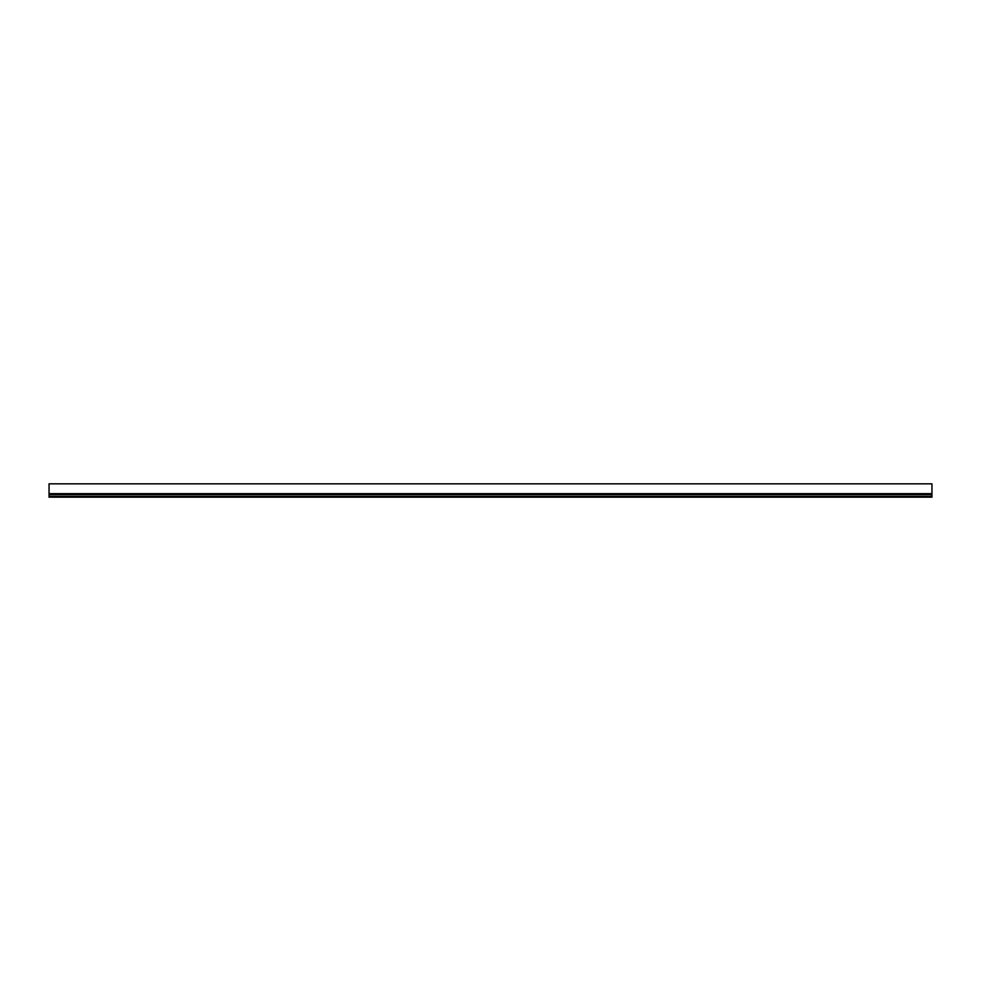 <?xml version="1.0" encoding="UTF-8"?>
<svg xmlns="http://www.w3.org/2000/svg" width="981" height="981" viewBox="0 0 981 981"><rect width="100%" height="100%" fill="white"/><g stroke="black" fill="none" stroke-linecap="round" stroke-linejoin="round"><path stroke-width="1.47" d="M931.95 496.411L931.95 494.424L49.05 494.424L931.95 494.51L931.95 483.829L49.05 483.829L49.05 497.171L931.95 497.171L931.95 496.411L49.05 496.411M931.95 493.651L49.05 493.651M931.95 494.326L49.05 494.326M931.95 494.645L49.05 494.645M931.95 483.829L49.05 483.829"/></g></svg>
